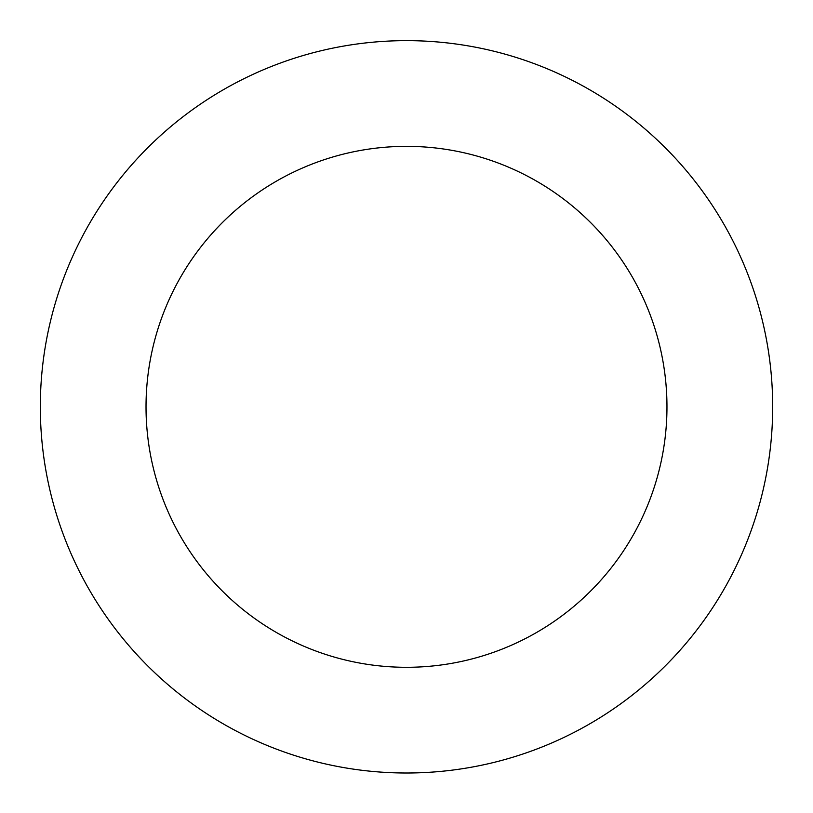 <?xml version="1.0" encoding="UTF-8"?>
<svg xmlns="http://www.w3.org/2000/svg" width="813" height="813" viewBox="0 0 813 813"><rect width="100%" height="100%" fill="white"/><g stroke="black" fill="none" stroke-linecap="round" stroke-linejoin="round"><path stroke-width="1.22" d="M704.891 194.581A366.175 366.175 0 0 0 73.495 254.53A366.175 366.175 0 0 0 441.113 771.364A366.175 366.175 0 0 0 704.891 194.581M618.754 255.851A260.475 260.475 0 0 0 169.622 298.493A260.475 260.475 0 0 0 431.124 666.132A260.475 260.475 0 0 0 618.754 255.851"/></g></svg>
